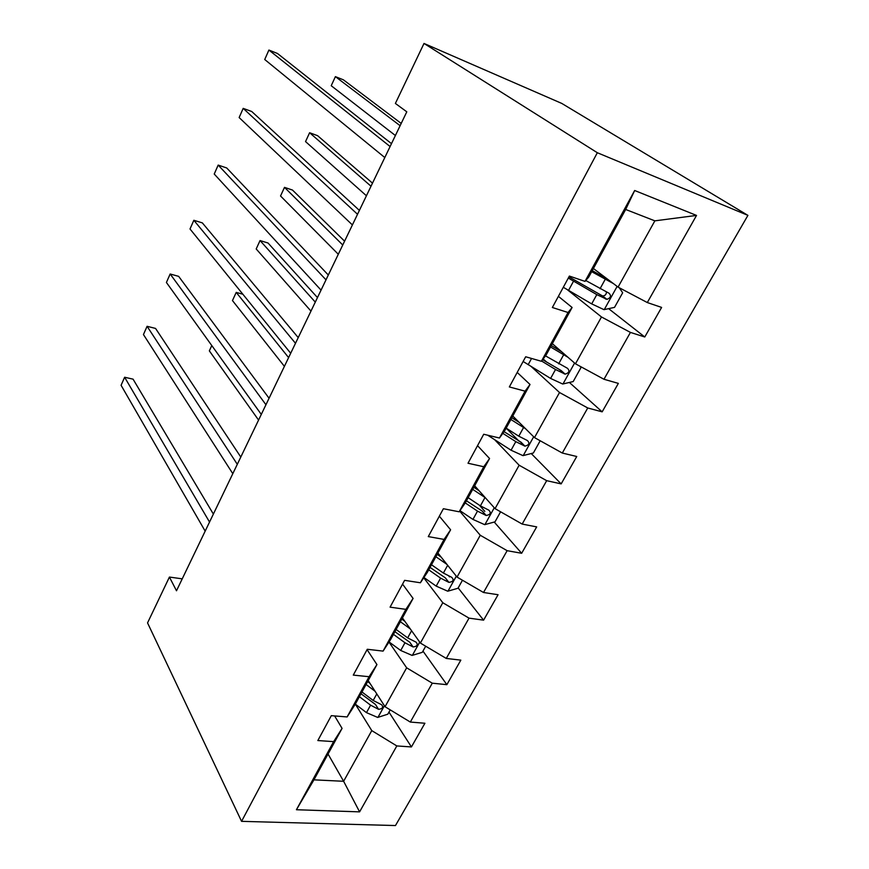 <?xml version="1.0" encoding="UTF-8"?>
<svg xmlns="http://www.w3.org/2000/svg" width="869" height="869" viewBox="0 0 869 869"><rect width="100%" height="100%" fill="white"/><g stroke="black" fill="none" stroke-linecap="round" stroke-linejoin="round"><path stroke-width="1.3" d="M597.329 152.727L424.007 43.45L561.787 103.433L747.916 215.371L395.471 825.55L241.56 821.346L597.329 152.727L747.916 215.371M593.408 268.51L618.065 287.107L654.857 220.845L625.68 209.472L588.747 277.048L585.022 281.382L569.38 276.07L552.358 307.496L568.033 312.503L541.387 361.276L525.68 356.768L509.343 386.944L525.061 391.159L499.469 438.019L483.718 434.25L468.011 463.242L483.783 466.74L459.169 511.798L443.386 508.723L428.287 536.597L444.081 539.421L420.4 582.773L404.606 580.34L390.072 607.159L405.877 609.365L383.077 651.109L367.272 649.273L353.281 675.104L369.086 676.712L347.111 716.947L331.317 715.665L317.837 740.551L333.631 741.626L296.427 809.734L359.592 811.863L343.624 781.285L371.769 730.612L355.378 704.172M585.022 281.382L634.663 190.507L696.525 215.425L647.307 302.553L661.613 307.42L644.776 336.987L608.626 308.658M359.592 811.863L396.829 745.939L411.428 746.938L424.908 723.247L410.32 722.063L432.284 683.186L446.862 684.674L460.831 660.136L446.264 658.441L469.032 618.141L483.588 620.162L498.067 594.733L483.522 592.495L507.138 550.685L521.661 553.281L536.673 526.896L522.171 524.072L546.677 480.676L561.157 483.892L576.744 456.497L562.297 453.042L587.748 407.974L602.163 411.841L618.359 383.392L603.977 379.264L630.438 332.414L644.776 336.987M182.24 578.841L169.422 577.059L176.494 590.779L406.79 111.819L395.384 103.444L424.007 43.45M541.387 361.276L546.014 355.225L572.106 307.485L558.398 296.34M567.457 289.801L601.478 316.968L575.474 363.807L552.336 343.668M572.106 307.485L568.033 312.503M630.438 332.414L601.478 316.968M603.977 379.264L575.474 363.807M499.469 438.019L504.943 430.383L530.025 384.478L517.196 372.432M531.209 366.555L559.527 392.516L534.489 437.596L512.775 416.034M530.025 384.478L525.061 391.159M587.748 407.974L559.527 392.516M562.297 453.042L534.489 437.596M459.169 511.798L465.415 502.695L489.562 458.528L477.537 445.667M494.548 439.616L519.141 465.23L495.048 508.637L474.659 485.782M489.562 458.528L483.783 466.74M546.677 480.676L519.141 465.23M522.171 524.072L495.048 508.637M420.4 582.773L427.363 572.323L450.609 529.786L439.345 516.175M459.658 511.091L480.264 535.261L457.04 577.081L437.911 553.032M450.609 529.786L444.081 539.421M507.138 550.685L480.264 535.261M483.522 592.495L457.04 577.081M383.077 651.109L390.692 639.421L413.09 598.426L402.553 584.131M423.735 577.766L442.788 602.738L420.39 643.06L402.434 617.924M413.09 598.426L405.877 609.365M469.032 618.141L442.788 602.738M446.264 658.441L420.39 643.06M390.224 709.864L387.813 714.188L377.7 717.436L366.468 712.634L355.323 704.129L376.94 664.579L367.066 649.654M388.975 642.061L406.649 667.816L385.043 706.725L368.195 680.579M376.94 664.579L369.086 676.712M355.334 704.107L347.111 716.947M432.284 683.186L406.649 667.816M410.32 722.063L385.043 706.725M296.427 809.734L313.937 779.841L342.071 728.385L334.641 715.937M328.047 754.042L343.624 781.285L313.937 779.841M342.071 728.385L333.631 741.626M396.829 745.939L371.769 730.612M169.422 577.059L147.545 622.899L241.56 821.346M696.525 215.425L654.857 220.845M625.68 209.472L634.663 190.507M647.307 302.553L618.065 287.107M411.428 746.938L388.975 712.113M446.862 684.674L422.975 651.098M483.588 620.162L458.169 587.933M449.479 576.907L448.936 576.212M521.661 553.281L494.222 522.052M484.815 511.352L479.406 505.204M561.157 483.892L531.231 453.542M519.108 441.246L506.192 428.156L518.804 436.184L523.572 427.515L510.896 419.488M602.163 411.841L569.38 382.458M546.764 362.188L543.158 358.962M213.372 514.079L133.066 379.156L124.625 377.244L209.538 522.052M124.625 377.244L121.084 385.293L205.171 531.144M369.977 683.349L367.641 681.589M375.071 691.257L366.066 684.479M359.386 696.688L370.585 705.172L378.569 709.321C382.469 708.843 383.533 707.344 381.773 704.835L373.181 700.457L361.971 691.974M378.569 709.321L375.451 704.433L360.993 693.755M240.8 457.051L155.551 328.428L147.089 326.299L237.302 464.307M147.089 326.299L143.45 334.554L232.805 473.681M269.064 398.252L178.645 276.353L170.161 273.996L265.947 404.748M170.161 273.996L166.413 282.468L261.297 414.415M404.835 621.281L401.804 619.086M410.266 628.884L400.359 621.726M425.691 646.221L422.301 652.315L412.112 655.422L400.718 650.479L389.051 641.941M393.451 634.37L404.965 642.767L413.101 646.96C417.229 646.406 418.25 644.82 416.153 642.202L407.659 637.879L396.123 629.482M413.101 646.96L409.788 642.267L394.917 631.687M211.786 345.558L209.342 350.859L258.571 420.075M441.148 557.105L437.183 554.357M446.948 564.394L435.89 556.725M462.471 580.231L458.006 588.237L447.752 591.213L436.184 586.119L423.92 577.494M428.732 569.825L440.594 578.124L448.882 582.371C453.238 581.719 454.194 580.036 451.75 577.331L443.386 573.051L431.491 564.763M448.882 582.371L445.352 577.874L430.046 567.403M288.606 357.604L236.227 292.386L232.468 300.565L284.402 366.349M242.875 294.233L236.227 292.386M298.23 337.606L202.347 222.888L193.841 220.281L295.493 343.288M193.841 220.281L190.007 228.982L290.691 353.27M328.319 275.017L226.7 167.956L218.173 165.088L326.005 279.829M218.173 165.088L214.23 174.039L321.052 290.137M359.386 210.396L251.728 111.504L243.19 108.375L357.517 214.285M243.19 108.375L239.138 117.565L352.401 224.93M485.304 497.709L472.703 489.356M479.123 490.779L473.844 487.281M500.609 511.798L495.015 521.834L484.674 524.659L472.942 519.412L459.951 510.668M317.478 297.578L268.032 243.016L260.048 240.561L256.192 248.958L310.972 311.102M465.263 502.923L477.505 511.124L486.184 515.502C490.496 514.644 491.387 512.873 488.867 510.179L480.405 505.867L468.152 497.687M486.184 515.502L482.469 511.265L466.447 500.805M315.295 302.108L260.048 240.561M525.517 428.689L523.572 427.515M519.086 422.301L511.852 417.728M540.192 440.757L533.381 452.988L522.975 455.638L511.059 450.229L487.715 435.217M344.591 241.18L292.495 190.061L284.5 187.367L280.535 195.992L338.302 254.269M502.825 433.338L515.795 441.637L524.952 446.145C529.112 445.058 529.938 443.19 527.44 440.561L518.804 436.184M524.952 446.155L521.052 442.202L504.031 431.654M342.755 245.004L284.5 187.367M567.935 357.246L550.522 346.97M561.678 351.804L551.304 345.558M580.144 366.338L581.013 367.511L573.192 381.556L562.721 384.022L550.609 378.439L523.127 361.482M372.497 183.153L317.619 135.683L309.614 132.74L305.54 141.593L366.425 195.764M541.583 361.026L555.53 369.51L565.176 374.148C569.184 372.834 569.945 370.889 567.468 368.293L545.515 355.888M565.176 374.148L561.081 370.498L542.614 359.668M371.009 186.227L309.614 132.74M391.484 143.646L277.461 53.476L268.901 50.054L390.094 146.535M268.901 50.054L264.73 59.516L384.804 157.55M613.242 283.479L591.68 271.671M608.333 279.775L592.256 270.617M619.26 287.748L622.66 292.788L614.524 307.376L603.988 309.657L591.691 303.889L563.308 287.291M401.206 123.42L343.418 79.839L335.401 76.635L331.219 85.727L395.395 135.521M568.304 278.058L596.807 294.613L606.931 299.349C610.788 297.839 611.483 295.797 609.039 293.233L585.76 280.524M606.421 292.06C606.366 294.461 605.096 295.764 602.619 295.992L568.956 276.853M400.12 125.701L335.401 76.635M377.961 717.349L384.402 705.737M373.181 700.457L376.788 693.918M366.468 712.634L370.585 705.172M412.362 655.345L419.716 642.115M407.659 637.879L411.591 630.742M400.718 650.479L404.965 642.767M448.002 591.137L456.312 576.169M443.386 573.051L447.654 565.295M436.184 586.119L440.594 578.124M484.935 524.583L494.276 507.768M480.405 505.867L485 497.513M472.942 519.412L477.505 511.124M482.208 511.146L485.956 515.436M523.236 455.573L533.675 436.781M489.29 436.238L489.605 435.662M511.059 450.229L515.795 441.637M520.422 441.952L524.42 446.003M562.982 383.968L574.594 363.046M528.167 364.698L531.556 358.452M558.658 363.85L563.612 354.856M550.609 378.439L555.53 369.51M560.071 370.151L564.329 373.952M604.259 309.603L617.131 286.401M568.522 290.42L573.54 281.176M600.044 288.736L605.193 279.383M591.691 303.889L596.807 294.613M601.25 295.59L605.78 299.11M602.619 295.992L606.931 299.349"/></g></svg>
